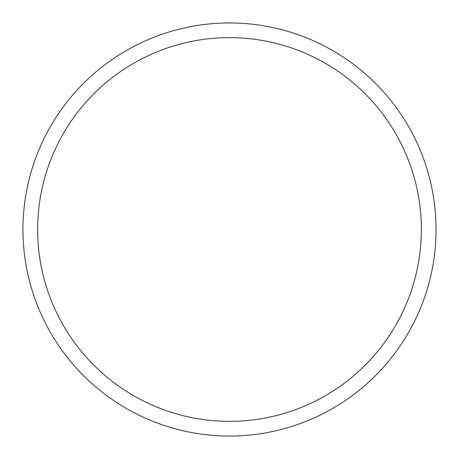 <?xml version="1.0" encoding="UTF-8"?>
<svg xmlns="http://www.w3.org/2000/svg" width="459" height="459" viewBox="0 0 459 459"><rect width="100%" height="100%" fill="white"/><g stroke="black" fill="none" stroke-linecap="round" stroke-linejoin="round"><path stroke-width="0.69" d="M229.5 436.05A206.55 206.55 0 0 0 436.05 229.5A206.55 206.55 0 0 0 229.5 22.95A206.55 206.55 0 0 0 22.95 229.5A206.55 206.55 0 0 0 229.5 436.05M229.5 421.362A191.862 191.862 0 0 0 421.362 229.5A191.862 191.862 0 0 0 229.5 37.638A191.862 191.862 0 0 0 37.638 229.5A191.862 191.862 0 0 0 229.5 421.362"/></g></svg>
